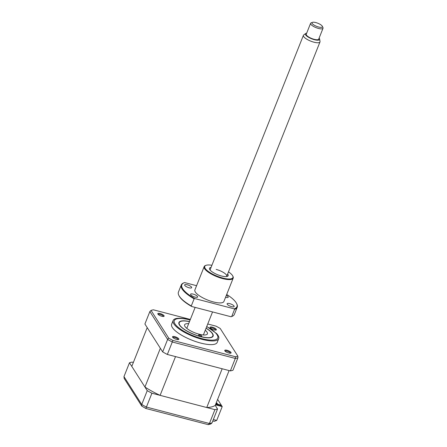 <?xml version="1.0" encoding="UTF-8"?>
<svg xmlns="http://www.w3.org/2000/svg" width="447" height="447" viewBox="0 0 447 447"><rect width="100%" height="100%" fill="white"/><g stroke="black" fill="none" stroke-linecap="round" stroke-linejoin="round"><path stroke-width="0.67" d="M214.068 329.897A3.414 1.023 21.7 0 0 216.091 330.031A3.414 1.023 21.7 0 0 215.633 328.701A3.414 1.023 21.7 0 0 212.331 327.176A3.414 1.023 21.7 0 0 210.068 327.634A3.414 1.023 21.7 0 0 214.068 329.897M215.571 330.115A2.788 0.833 21.7 0 0 212.269 327.981A2.788 0.833 21.7 0 0 210.392 328.053M228.791 353.013A3.414 1.023 21.7 0 0 230.814 353.147A3.414 1.023 21.7 0 0 230.356 351.811A3.414 1.023 21.7 0 0 227.054 350.292A3.414 1.023 21.7 0 0 224.791 350.75A3.414 1.023 21.7 0 0 228.791 353.013M230.294 353.231A2.788 0.833 21.7 0 0 226.992 351.091A2.788 0.833 21.7 0 0 225.115 351.169M176.559 339.385A3.414 1.023 21.7 0 0 178.582 339.524A3.414 1.023 21.7 0 0 178.124 338.189A3.414 1.023 21.7 0 0 174.827 336.664A3.414 1.023 21.7 0 0 172.564 337.127A3.414 1.023 21.7 0 0 176.559 339.385M178.062 339.603A2.788 0.833 21.7 0 0 174.766 337.468A2.788 0.833 21.7 0 0 172.883 337.541M161.836 316.269A3.414 1.023 21.7 0 0 163.859 316.409A3.414 1.023 21.7 0 0 163.401 315.074A3.414 1.023 21.7 0 0 160.104 313.554A3.414 1.023 21.7 0 0 157.841 314.012A3.414 1.023 21.7 0 0 161.836 316.269M163.339 316.487A2.788 0.833 21.7 0 0 160.043 314.353A2.788 0.833 21.7 0 0 158.16 314.425M190.171 319.896L189.852 319.812C185.337 318.633 181.471 318.119 178.252 318.27A24.535 7.342 21.7 0 0 173.118 320.521L171.648 324.209A24.535 7.342 21.7 0 0 200.675 343.061A24.535 7.342 21.7 0 0 217.242 342.352L218.712 338.664A24.535 7.342 21.7 0 0 216.527 333.501L206.749 326.494M173.118 320.521A24.535 7.342 21.7 0 0 202.145 339.368A24.535 7.342 21.7 0 0 218.712 338.664M206.089 328.148A18.4 5.509 -158.3 0 1 213.118 336.133A18.4 5.509 -158.3 0 1 200.692 336.658A18.4 5.509 -158.3 0 1 178.923 322.522A18.4 5.509 -158.3 0 1 189.511 321.549M230.356 370.898A52.416 15.69 21.7 0 0 232.976 370.239L237.933 357.779L237.849 356.147A51.779 15.5 -158.3 0 1 235.48 356.745L172.905 340.424A51.779 15.5 -158.3 0 1 168.687 338.105L167.619 339.441L149.857 311.553L144.901 324.008L162.663 351.895A52.416 15.69 21.7 0 0 167.34 354.46L230.356 370.898L235.312 358.444L235.48 356.745M162.663 351.895L167.619 339.441A52.416 15.69 -158.3 0 0 172.296 342.005L172.905 340.424M167.34 354.46L172.296 342.005L235.312 358.444A52.416 15.69 -158.3 0 0 237.933 357.779M207.749 323.991L215.985 326.137A51.779 15.5 -158.3 0 1 220.209 328.456L237.849 356.147M168.687 338.105L151.047 310.414L149.857 311.553M151.047 310.414A51.779 15.5 -158.3 0 1 153.41 309.816L190.349 319.449M201.698 335.988A1.671 0.503 21.7 0 0 200.06 335.021A1.671 0.503 21.7 0 0 198.641 334.987A1.671 0.503 21.7 0 0 198.697 335.222A1.671 0.503 21.7 0 0 200.329 336.183A1.671 0.503 21.7 0 0 201.753 336.222A1.671 0.503 21.7 0 0 201.698 335.988M189.467 321.656A18.07 5.409 21.7 0 0 180.705 321.404A18.07 5.409 21.7 0 0 179.817 325.192A18.07 5.409 21.7 0 0 200.122 336.401A18.07 5.409 21.7 0 0 212.588 334.093A18.07 5.409 21.7 0 0 212.219 333.462A18.07 5.409 21.7 0 0 206.05 328.254M205.24 330.283A12.27 3.671 -158.3 0 1 207.022 332.132A12.27 3.671 -158.3 0 1 207.419 333.864A12.27 3.671 -158.3 0 1 197.004 333.585A12.27 3.671 -158.3 0 1 185.019 326.517A12.27 3.671 -158.3 0 1 184.622 324.79A12.27 3.671 -158.3 0 1 188.662 323.684M215.722 404.161L221.651 405.703L222.215 406.591L216.706 420.437L214.214 421.348L212.783 420.973M133.362 362.433L132.094 362.104A52.416 15.69 21.7 0 0 129.479 362.768L123.97 376.609L141.733 404.496A52.416 15.69 21.7 0 0 146.409 407.061L145.834 408.357M129.479 362.768L147.242 390.656L141.733 404.496L141.777 406.094L145.806 408.469L208.246 424.65L210.76 424.007L212.04 422.84L217.549 408.994L215.242 405.373A46.84 14.019 -158.3 0 1 206.743 407.524L160.104 395.355A46.84 14.019 -158.3 0 1 144.934 387.029L131.787 366.389L147.208 327.634L160.356 348.274L144.934 387.029M147.242 390.656A52.416 15.69 21.7 0 0 151.913 393.22L146.409 407.061L209.419 423.499L208.246 424.65M151.913 393.22L214.929 409.659L209.419 423.499A52.416 15.69 21.7 0 0 212.04 422.84M214.929 409.659A52.416 15.69 21.7 0 0 217.549 408.994M215.46 404.831L222.215 406.591M141.777 406.094L124.177 378.458L123.97 376.609M217.628 399.383L221.31 405.172L221.148 405.574M215.884 403.753L221.31 405.172M216.018 403.417L217.41 403.781L217.013 403.16L216.829 403.63M217.013 403.16L216.208 402.948M160.104 395.355L175.526 356.6L222.165 368.764L206.743 407.524M215.242 405.373L229.093 370.569M322.231 26.105A5.576 1.671 21.7 0 0 317.633 23.166A5.576 1.671 21.7 0 0 312.481 22.35A5.576 1.671 21.7 0 0 312.185 23.484A5.576 1.671 21.7 0 0 318.437 26.965A5.576 1.671 21.7 0 0 322.321 26.267A5.576 1.671 21.7 0 0 322.231 26.105M322.321 26.267L322.952 27.546A6.694 2 -158.3 0 1 323.03 28.256A6.694 2 -158.3 0 1 317.303 28.094A6.694 2 -158.3 0 1 310.788 24.211A6.694 2 -158.3 0 1 310.598 23.311A6.694 2 -158.3 0 1 311.146 22.847L312.481 22.35M310.598 23.311L306.268 34.184A6.694 2 21.7 0 0 306.458 35.089A6.694 2 21.7 0 0 312.973 38.967A6.694 2 21.7 0 0 318.705 39.135L323.03 28.256M306.676 33.162A7.633 2.285 21.7 0 0 305.664 33.497A7.633 2.285 21.7 0 0 305.608 34.866A7.633 2.285 21.7 0 0 313.688 39.498A7.633 2.285 21.7 0 0 319.616 39.051A7.633 2.285 21.7 0 0 319.359 38.453A7.633 2.285 21.7 0 0 319.108 38.112M319.616 39.051L320.03 41.431A8.923 2.671 -158.3 0 1 319.991 41.934A8.923 2.671 -158.3 0 1 312.352 41.716A8.923 2.671 -158.3 0 1 303.664 36.542A8.923 2.671 -158.3 0 1 303.407 35.335A8.923 2.671 -158.3 0 1 303.725 34.944L305.664 33.497M231.602 306.653A3.794 1.134 21.7 0 0 234.161 306.541A3.794 1.134 21.7 0 0 229.674 303.63A3.794 1.134 21.7 0 0 227.115 303.742A3.794 1.134 21.7 0 0 231.602 306.653M225.573 297.294A3.794 1.134 21.7 0 0 225.657 297.316A3.794 1.134 21.7 0 0 228.216 297.21A3.794 1.134 21.7 0 0 226.355 295.327M189.12 287.79A3.794 1.134 21.7 0 0 191.679 287.678A3.794 1.134 21.7 0 0 187.192 284.767A3.794 1.134 21.7 0 0 184.633 284.873A3.794 1.134 21.7 0 0 189.12 287.79M195.065 297.121A3.794 1.134 21.7 0 0 197.624 297.015A3.794 1.134 21.7 0 0 193.143 294.098A3.794 1.134 21.7 0 0 190.578 294.21A3.794 1.134 21.7 0 0 195.065 297.121M232.747 275.983L232.999 276.492A15.611 4.671 -158.3 0 1 233.189 278.146A15.611 4.671 -158.3 0 1 222.645 278.598A15.611 4.671 -158.3 0 1 204.178 266.602A15.611 4.671 -158.3 0 1 205.452 265.529L205.983 265.334A15.17 4.537 21.7 0 0 208.023 271.256A15.17 4.537 21.7 0 0 222.69 278.023A15.17 4.537 21.7 0 0 232.747 275.983A15.17 4.537 21.7 0 0 228.49 271.865M233.189 278.146L223.902 301.485A15.611 4.671 -158.3 0 1 213.364 301.932A15.611 4.671 -158.3 0 1 194.892 289.935L204.178 266.602M211.906 265.267A15.17 4.537 21.7 0 0 205.983 265.334M227.64 274A10.035 3.006 -158.3 0 1 227.35 276.38A10.035 3.006 -158.3 0 1 221.388 275.978A10.035 3.006 -158.3 0 1 209.637 269.329A10.035 3.006 -158.3 0 1 211.062 267.401M226.528 276.57A8.923 2.671 21.7 0 0 224.288 273.016A8.923 2.671 21.7 0 0 216.18 269.412M231.926 316.42L231.395 316.621A29.664 8.879 -158.3 0 1 231.015 316.75L231.719 316.498A30.111 9.013 21.7 0 0 231.926 316.42A30.111 9.013 21.7 0 0 234.384 314.358L237.217 307.24A30.111 9.013 -158.3 0 1 234.552 309.38L231.719 316.498M196.579 285.694L184.628 282.577A29.664 8.879 21.7 0 0 184.253 282.705A29.664 8.879 21.7 0 0 194.825 298.579L234.167 308.843A29.664 8.879 21.7 0 0 236.603 303.535L236.854 304.049A30.111 9.013 -158.3 0 1 237.217 307.24M236.603 303.535A29.664 8.879 21.7 0 0 226.696 294.467M234.167 308.843L234.552 309.38M181.264 284.968L178.431 292.092A30.111 9.013 21.7 0 0 178.794 295.277A30.111 9.013 21.7 0 0 191.288 305.949L194.121 298.831A30.111 9.013 -158.3 0 1 181.264 284.968A30.111 9.013 -158.3 0 1 183.717 282.906L184.253 282.705M194.121 298.831L194.825 298.579M191.288 305.949L191.674 306.491A29.664 8.879 -158.3 0 1 179.046 295.791L178.794 295.277M191.674 306.491L231.015 316.75M190.126 320.007A23.423 7.012 21.7 0 0 190.076 319.991A23.423 7.012 21.7 0 0 174.928 323.824A23.423 7.012 21.7 0 0 201.966 338.658A23.423 7.012 21.7 0 0 217.784 337.977A23.423 7.012 21.7 0 0 206.704 326.601M213.348 419.56L216.706 420.437M303.407 35.335L210.157 269.67M195.143 307.396L186.796 328.366M319.991 41.934L226.735 276.268M212.543 311.933L203.379 334.965"/></g></svg>
